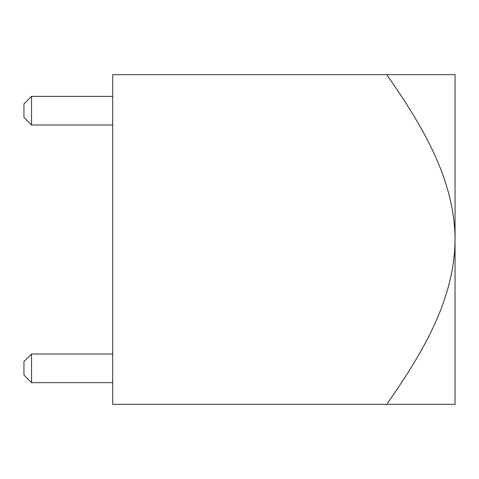 <?xml version="1.0" encoding="UTF-8"?>
<svg xmlns="http://www.w3.org/2000/svg" width="479" height="479" viewBox="0 0 479 479"><rect width="100%" height="100%" fill="white"/><g stroke="black" fill="none" stroke-linecap="round" stroke-linejoin="round"><path stroke-width="0.72" d="M386.775 74.67C420.7 123.48 454.667 177.99 455.05 239.5L455.05 74.67L112.709 74.67L112.709 404.33L455.05 404.33L455.05 239.5C454.601 301.501 420.352 355.951 386.775 404.33M31.56 382.649L31.56 353.993L23.95 361.603L23.95 375.045L31.56 382.649L112.709 382.649M31.56 96.351L31.56 125.007L23.95 117.397L23.95 103.955L31.56 96.351L112.709 96.351M31.56 125.007L112.709 125.007M31.56 353.993L112.709 353.993"/></g></svg>
